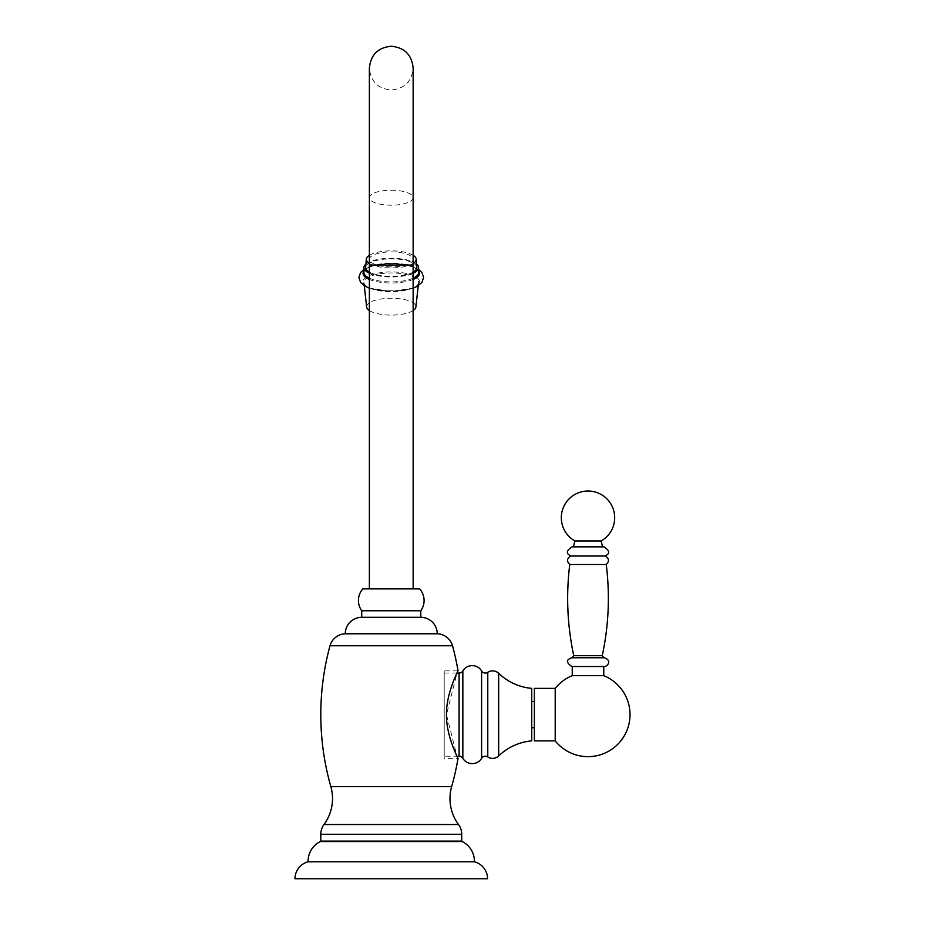 <?xml version="1.0" encoding="UTF-8"?>
<svg xmlns="http://www.w3.org/2000/svg" width="925" height="925" viewBox="0 0 925 925"><rect width="100%" height="100%" fill="white"/><g stroke="black" fill="none" stroke-linecap="round" stroke-linejoin="round"><path stroke-width="0.69" stroke-dasharray="4.62 3.47" d="M487.533 878.75L294.983 878.75M474.398 861.799L308.106 861.799M462.153 841.553L320.362 841.553M456.025 841.553L326.49 841.553L456.025 841.553M456.025 841.114L326.49 841.114L456.025 841.114M461.714 841.114L320.802 841.114M444.208 673.053L456.996 673.053L446.474 714.632L456.996 756.199L444.208 756.199L444.208 673.053L444.208 756.199M437.248 633.775L345.268 633.775M458.037 670.868L444.208 670.868L444.208 758.384L458.037 758.384M444.208 670.868L444.208 758.384M531.736 740.879L531.736 688.373M531.736 714.632L531.736 701.497L531.736 714.632M534.361 714.632L534.361 701.497L534.361 714.632M534.361 688.373L534.361 740.879M555.208 688.373L555.208 740.879M603.759 675.678L572.251 675.678M588.011 666.486L572.251 666.486L588.011 666.486M571.858 657.756L604.152 657.756M606.257 564.528L569.754 564.528M571.095 556.006L604.915 556.006M602.58 546.848L573.431 546.848L602.58 546.848M574.876 540.952L601.134 540.952M361.721 610.766L420.794 610.766M361.721 617.322L420.794 617.322M362.808 588.878L419.696 588.878M391.252 588.878L413.14 588.878L391.252 588.878M391.252 266.863A21.876 7.481 180 0 1 369.376 259.382A21.876 7.481 180 0 1 391.252 251.901A21.876 7.481 180 0 1 413.14 259.382A21.876 7.481 180 0 1 391.252 266.863M413.14 263.475A24.94 8.533 180 0 1 391.252 267.915A24.94 8.533 180 0 1 369.376 263.475M413.14 255.288A24.94 8.533 0 0 0 391.252 250.848A24.94 8.533 0 0 0 369.376 255.288M413.14 272.158A25.599 8.753 180 0 1 369.376 272.158M416.817 267.128A25.599 8.753 0 0 0 391.252 258.85A25.599 8.753 0 0 0 365.699 267.128M413.14 273.222A27.345 9.354 180 0 1 369.376 273.222M416.585 264.076A27.345 9.354 0 0 0 391.252 258.248A27.345 9.354 0 0 0 365.93 264.076M413.14 310.546A24.64 8.429 180 0 1 391.252 315.101A24.64 8.429 180 0 1 369.376 310.546M366.635 306.996A24.64 8.429 180 0 1 366.624 306.672A24.64 8.429 0 0 1 391.252 298.243A24.64 8.429 0 0 1 415.892 306.672M461.714 834.281L320.802 834.281M458.511 824.522L324.004 824.522M451.654 786.585L330.849 786.585M329.994 645.766L452.522 645.766M459.089 756.199L459.089 673.053M462.847 758.327L462.847 670.926M481.601 758.327L481.601 670.926M487.776 756.928L487.776 672.325M498.679 755.945L498.679 673.308M573.743 655.64L602.268 655.64M413.14 265.047L369.376 265.047M391.252 190.215A21.876 7.481 180 0 1 413.14 197.696A21.876 7.481 180 0 1 391.252 205.188A21.876 7.481 180 0 1 369.376 197.696A21.876 7.481 180 0 1 391.252 190.215M413.14 278.159A27.345 9.354 180 0 1 369.376 278.159M418.609 272.551A27.345 9.354 0 0 0 391.252 263.197A27.345 9.354 0 0 0 363.907 272.551C363.005 261.255 419.464 261.22 418.609 272.551M418.609 271.037A28.189 9.643 0 0 0 391.252 263.729A28.189 9.643 0 0 0 363.907 271.037M413.14 279.442A28.189 9.643 180 0 1 369.376 279.442M419.441 281.582A28.189 9.643 180 0 1 391.252 291.225A28.189 9.643 180 0 1 363.074 281.582A28.189 9.643 0 0 1 391.252 271.95A28.189 9.643 0 0 1 419.441 281.582M418.25 285.721L418.586 282.68A27.345 9.354 180 0 0 418.609 282.322A27.345 9.354 0 0 0 391.252 272.968A27.345 9.354 0 0 0 363.907 282.322A27.345 9.354 180 0 0 363.93 282.68A27.345 9.354 180 0 0 391.252 291.676A27.345 9.354 180 0 0 418.586 282.68C419.892 293.502 362.612 293.502 363.93 282.68L364.265 285.721M604.152 666.509L571.858 666.509M369.376 259.382L369.376 68.126C370.671 81.423 377.967 88.719 391.252 90.014C404.549 88.719 411.845 81.423 413.14 68.126L413.14 259.382M369.376 288.161L391.252 291.433L413.14 288.161M363.907 269.464L372.012 265.938L380.568 264.203L391.021 263.521L398.918 263.868L410.55 265.961L418.609 269.464"/><path stroke-width="1.39" d="M474.398 861.799L308.106 861.799A21.876 21.876 0 0 1 320.362 841.553L462.153 841.553A21.876 21.876 0 0 1 474.398 861.799A17.506 17.506 0 0 1 487.533 878.75L294.983 878.75A17.506 17.506 0 0 1 308.106 861.799M458.037 758.384C458.927 760.072 446.023 736.323 446.474 714.632C446.023 692.929 458.927 669.18 458.037 670.868L456.996 673.053L459.089 673.053A4.371 4.371 0 0 0 462.847 670.926A10.938 10.938 0 0 1 481.601 670.926A4.371 4.371 0 0 0 487.776 672.325A8.753 8.753 0 0 1 498.679 673.308A54.702 54.702 0 0 0 531.736 688.373L531.736 740.879A54.702 54.702 0 0 0 498.679 755.945A8.753 8.753 0 0 1 487.776 756.928A4.371 4.371 0 0 0 481.601 758.327A10.938 10.938 0 0 1 462.847 758.327A4.371 4.371 0 0 0 459.089 756.199L456.996 756.199L458.037 758.384A262.561 262.561 0 0 1 451.654 786.585A43.764 43.764 0 0 0 458.511 824.522A16.453 16.453 0 0 1 461.714 834.281L461.714 841.114L320.802 841.114L320.802 834.281A16.453 16.453 0 0 1 324.004 824.522A43.764 43.764 0 0 0 330.849 786.585A262.561 262.561 0 0 1 329.994 645.766A16.453 16.453 0 0 1 345.268 633.775A16.453 16.453 0 0 1 361.721 617.322L420.794 617.322A16.453 16.453 0 0 1 437.248 633.775L345.268 633.775M458.037 670.868A262.561 262.561 0 0 0 452.522 645.766A16.453 16.453 0 0 0 437.248 633.775M572.251 666.486L572.251 675.678A42.007 42.007 0 0 0 555.208 688.373L534.361 688.373L534.361 740.879L555.208 740.879A42.007 42.007 0 0 0 630.018 714.632A42.007 42.007 0 0 0 603.759 675.678L603.759 666.509M572.251 675.678L603.759 675.678M555.208 688.373L555.208 740.879M588.011 657.756L571.858 657.756C566.031 659.594 566.031 662.508 571.858 666.509L604.152 666.509C607.679 666.671 612.292 660.23 604.152 657.756L588.011 657.756M604.915 556.006L571.095 556.006C566.875 558.249 566.424 561.093 569.754 564.528L606.257 564.528C609.587 561.093 609.147 558.261 604.915 556.006C610.211 553.763 609.876 550.71 603.886 546.848L588.011 546.848L603.886 546.848M588.011 546.848L572.124 546.848L588.011 546.848M602.58 546.848L601.134 540.952L574.876 540.952L573.431 546.848M420.794 610.766A17.644 17.644 0 0 0 419.696 588.878L362.808 588.878A17.644 17.644 0 0 0 361.721 610.766L420.794 610.766L420.794 617.322M361.721 610.766L361.721 617.322M413.14 255.288A24.94 8.533 0 0 1 416.192 259.15A24.94 8.533 0 0 1 416.204 259.382A24.94 8.533 180 0 1 413.14 263.475M369.376 263.475A24.94 8.533 180 0 1 366.312 259.382A24.94 8.533 0 0 1 366.323 259.15L365.664 267.371A25.599 8.753 0 0 0 365.653 267.603A25.599 8.753 180 0 0 369.376 272.158M369.376 255.288A24.94 8.533 0 0 0 366.323 259.15M416.192 259.15L416.851 267.371A25.599 8.753 0 0 1 416.851 267.603A25.599 8.753 180 0 1 413.14 272.158M413.14 278.159A27.345 9.354 180 0 0 418.609 272.551L418.609 267.603A27.345 9.354 180 0 1 413.14 273.222M369.376 273.222A27.345 9.354 180 0 1 363.907 267.603A27.345 9.354 0 0 1 365.93 264.076M418.609 267.603A27.345 9.354 0 0 0 416.585 264.076M369.376 278.159A27.345 9.354 180 0 1 363.907 272.551L363.907 267.603M415.892 306.672A24.64 8.429 180 0 1 415.88 306.996A24.64 8.429 180 0 1 413.14 310.546M369.376 310.546A24.64 8.429 180 0 1 366.635 306.996L364.265 285.721M461.714 834.281L320.802 834.281M458.511 824.522L324.004 824.522M451.654 786.585L330.849 786.585M452.522 645.766L329.994 645.766M459.089 756.199L459.089 673.053M462.847 758.327L462.847 670.926M481.601 758.327L481.601 670.926M487.776 756.928L487.776 672.325M498.679 755.945L498.679 673.308M603.979 657.756L602.268 655.64L573.743 655.64L572.032 657.756M369.376 265.047L413.14 265.047L413.14 68.126C411.845 54.841 404.549 47.545 391.252 46.25C377.967 47.545 370.671 54.841 369.376 68.126L369.376 588.878M413.14 279.442A28.189 9.643 180 0 0 419.441 273.372A28.189 9.643 0 0 0 418.609 271.037M363.907 271.037A28.189 9.643 0 0 0 363.062 273.372A28.189 9.643 180 0 0 369.376 279.442M534.361 701.497L531.736 701.497M534.361 727.755L531.736 727.755M602.268 655.64C608.708 625.497 610.038 595.122 606.257 564.528M569.754 564.528C565.973 595.122 567.303 625.497 573.743 655.64M571.095 556.006C565.799 553.763 566.135 550.71 572.124 546.848M601.134 540.952A26.698 26.698 0 0 0 588.011 491.013A26.698 26.698 0 0 0 574.876 540.952M413.14 588.878L413.14 265.047M363.907 269.464L360.611 272.493L358.877 277.477L360.611 282.46L365.352 286.368L369.376 288.161M413.14 288.161L417.152 286.368L421.916 282.437L423.638 277.477L421.916 272.517L418.609 269.464M415.88 306.996L418.25 285.721"/></g></svg>
